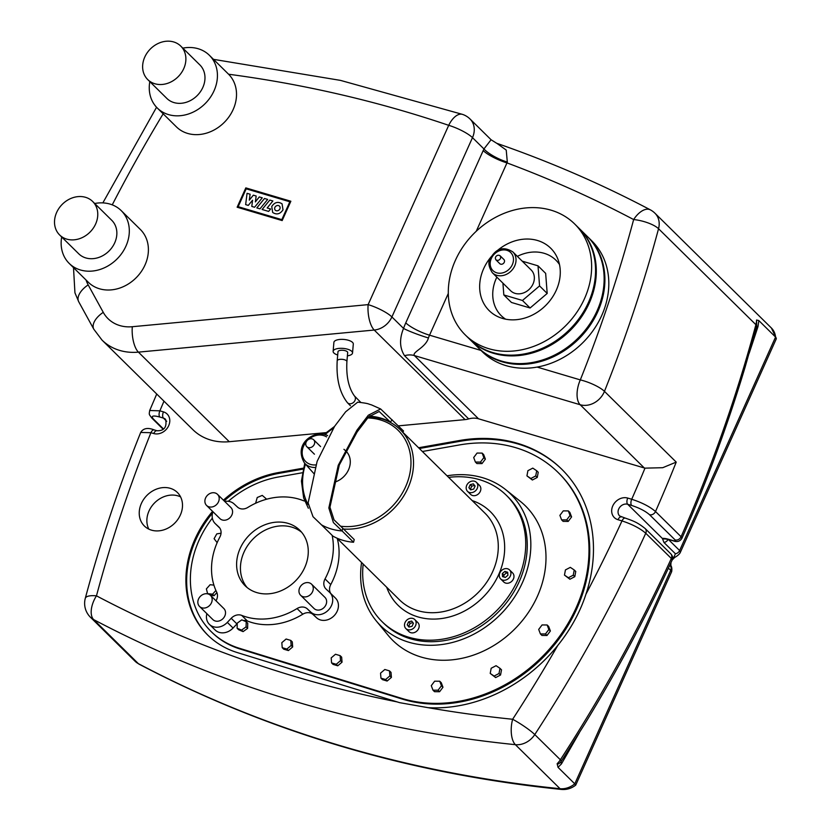 <?xml version="1.0" encoding="UTF-8"?>
<svg xmlns="http://www.w3.org/2000/svg" width="831" height="831" viewBox="0 0 831 831"><rect width="100%" height="100%" fill="white"/><g stroke="black" fill="none" stroke-linecap="round" stroke-linejoin="round"><path stroke-width="1.25" d="M256.81 207.916L264.507 198.484L267.675 199.419L259.978 208.851L256.81 207.916M269.805 200.053L272.88 200.967L267.166 207.968L270.605 208.996L268.631 211.417L262.108 209.485L269.805 200.053M254.566 207.251L251.803 206.431L252.572 200.219L248.282 205.392L245.654 204.613L247.056 193.311L250.1 194.215L249.3 200.136L253.351 195.171L256.166 196.012L255.356 201.933L259.293 196.926L262.274 197.809L254.566 207.251M283.007 209.828C280.099 214.149 276.65 215.021 272.672 212.456L271.747 206.493C274.656 202.172 278.105 201.289 282.073 203.855L283.007 209.828M274.864 207.418A3.033 2.535 134.6 0 1 279.891 208.903A3.033 2.535 134.6 0 1 274.864 207.418M281.813 219.644L238.154 206.69L246.184 188.834L289.842 201.777L281.813 219.644M245.82 187.889L290.85 201.247L282.166 220.579L237.136 207.22L245.82 187.889M306.192 442.019A4.872 4.062 -45.4 0 0 306.805 446.683A4.872 4.062 -45.4 0 0 314.263 444.419A4.872 4.062 -45.4 0 0 313.64 439.755A4.872 4.062 -45.4 0 0 306.192 442.019M448.636 477.378A88.616 73.98 134.6 0 1 506.422 495.359L507.949 496.865A88.616 73.98 134.6 0 1 519.167 581.752A88.616 73.98 134.6 0 1 383.517 623.084L381.99 621.578A88.616 73.98 134.6 0 1 363.178 564.062M506.422 495.359A88.616 73.98 134.6 0 1 517.64 580.246A88.616 73.98 134.6 0 1 381.99 621.578M386.716 587.268A65.732 54.877 -45.4 0 0 440.16 618.711A65.732 54.877 -45.4 0 0 498.673 574.626A65.732 54.877 -45.4 0 0 472.174 500.574M391.172 422.834L379.196 411.501L368.549 416.954L357.122 431.975L339.297 464.996L329.949 507.211L334.041 519.863L343.535 529.025A60.86 50.816 -45.4 0 0 407.979 487.994A60.86 50.816 -45.4 0 0 400.272 429.7L485.024 513.246A60.86 50.816 134.6 0 1 492.731 571.541A60.86 50.816 134.6 0 1 399.566 599.93L336.846 538.104M343.941 449.311L345.405 450.589A19.477 16.256 134.6 0 1 348.511 469.837A19.477 16.256 134.6 0 1 335.444 481.907M499.857 572.871A6.326 5.287 134.6 0 1 509.548 569.921A6.326 5.287 134.6 0 1 510.348 575.976A6.326 5.287 134.6 0 1 500.657 578.937A6.326 5.287 134.6 0 1 499.857 572.871M509.548 569.921L512.602 572.933A6.326 5.287 134.6 0 1 513.402 578.989A6.326 5.287 134.6 0 1 503.711 581.949L500.657 578.937M412.841 618.441A6.326 5.287 134.6 0 1 414.762 619.562A6.326 5.287 134.6 0 1 414.918 626.761A6.326 5.287 134.6 0 1 407.792 629.69A6.326 5.287 134.6 0 1 405.871 628.579A6.326 5.287 134.6 0 1 405.715 621.37A6.326 5.287 134.6 0 1 412.841 618.441M414.762 619.562L417.816 622.564A6.326 5.287 134.6 0 1 417.972 629.763A6.326 5.287 134.6 0 1 410.846 632.703A6.326 5.287 134.6 0 1 408.925 631.581L405.871 628.579M469.453 492.482A6.326 5.287 134.6 0 1 467.541 491.36A6.326 5.287 134.6 0 1 467.375 484.161A6.326 5.287 134.6 0 1 474.511 481.222A6.326 5.287 134.6 0 1 476.423 482.344A6.326 5.287 134.6 0 1 476.589 489.542A6.326 5.287 134.6 0 1 469.453 492.482M476.423 482.344L479.477 485.356A6.326 5.287 134.6 0 1 479.643 492.554A6.326 5.287 134.6 0 1 472.507 495.494A6.326 5.287 134.6 0 1 470.595 494.372L467.541 491.36M475.083 486.073L473.732 489.064L470.637 489.854L468.892 487.631L470.232 484.639L473.327 483.85L475.083 486.073M474.574 485.429L471.759 486.135L470.419 489.137L470.917 489.781M470.232 484.639L471.759 486.135M468.892 487.631L470.419 489.137M408.572 621.848L411.667 621.069L413.412 623.281L412.062 626.283L408.966 627.062L407.221 624.85L408.572 621.848L410.099 623.354L408.748 626.356L409.257 626.99M407.221 624.85L408.748 626.356M412.903 622.648L410.099 623.354M505.331 577.441L502.537 576.61L502.308 573.598L504.874 571.416L507.668 572.247L507.897 575.26L505.331 577.441M507.751 573.317L506.401 572.923L503.835 575.104L503.981 577.036M504.874 571.416L506.401 572.923M502.308 573.598L503.835 575.104M342.767 528.277L342.102 530.957L333.408 522.595L328.837 507.949L338.248 465.287L356.946 430.178L368.31 415.23L380.64 408.966L403.544 431.019L402.775 432.162M321.472 524.839L332.93 536.13A63.79 53.257 134.6 0 0 353.549 542.248L342.102 530.957A63.79 53.257 134.6 0 1 321.472 524.839L313.007 516.685L308.135 502.9L317.141 461.319L334.592 426.345L345.644 411.802L357.704 402.162C369.961 403.565 367.676 403.959 371.405 404.842L380.64 408.966M369.785 415.334L370.792 416.3A60.86 50.816 134.6 0 1 390.466 422.138L392.087 419.728M371.415 416.913L370.792 416.3M353.549 542.248L354.224 539.558L343.535 529.025M309.225 582.822A7.791 6.503 -45.4 0 0 300.448 586.437A7.791 6.503 -45.4 0 0 300.645 595.297A7.791 6.503 -45.4 0 0 303.003 596.679A7.791 6.503 -45.4 0 0 311.781 593.064A7.791 6.503 -45.4 0 0 311.583 584.203A7.791 6.503 -45.4 0 0 309.225 582.822M311.583 584.203L324.942 597.375A7.791 6.503 134.6 0 1 325.139 606.235A7.791 6.503 134.6 0 1 316.362 609.85A7.791 6.503 134.6 0 1 314.004 608.469L300.645 595.297M211.458 602.818A7.791 6.503 -45.4 0 0 210.472 595.349A7.791 6.503 -45.4 0 0 198.547 598.985A7.791 6.503 -45.4 0 0 199.533 606.443A7.791 6.503 -45.4 0 0 211.458 602.818M210.472 595.349L223.83 608.521A7.791 6.503 134.6 0 1 224.817 615.989A7.791 6.503 134.6 0 1 212.892 619.614L199.533 606.443M208.934 506.817A7.791 6.503 -45.4 0 0 217.712 503.212A7.791 6.503 -45.4 0 0 217.514 494.352A7.791 6.503 -45.4 0 0 215.156 492.97A7.791 6.503 -45.4 0 0 206.379 496.585A7.791 6.503 -45.4 0 0 206.576 505.445A7.791 6.503 -45.4 0 0 208.934 506.817M217.514 494.352L230.883 507.523A7.791 6.503 134.6 0 1 231.08 516.383A7.791 6.503 134.6 0 1 222.293 519.988A7.791 6.503 134.6 0 1 219.945 518.617L206.576 505.445M182.83 48.136A37.052 30.934 134.6 0 1 209.36 55.272A37.052 30.934 134.6 0 1 214.055 90.766A37.052 30.934 134.6 0 1 157.329 108.051A37.052 30.934 134.6 0 1 149.809 81.625M209.36 55.272L228.587 74.229A37.052 30.934 134.6 0 1 233.137 109.588A37.052 30.934 134.6 0 1 176.421 126.873L157.329 108.051M94.713 203.502A37.052 30.934 134.6 0 1 121.243 210.648A37.052 30.934 134.6 0 1 125.938 246.142A37.052 30.934 134.6 0 1 69.212 263.417A37.052 30.934 134.6 0 1 61.691 237.001M121.243 210.648L140.335 229.46A37.052 30.934 134.6 0 1 145.02 264.954A37.052 30.934 134.6 0 1 88.304 282.239L69.212 263.417M144.771 57.069A23.517 19.632 134.6 0 1 180.763 46.1A23.517 19.632 134.6 0 1 183.744 68.63A23.517 19.632 134.6 0 1 147.741 79.589A23.517 19.632 134.6 0 1 144.771 57.069M180.763 46.1L199.856 64.911A23.517 19.632 134.6 0 1 202.837 87.442A23.517 19.632 134.6 0 1 166.834 98.411L147.741 79.589M56.653 212.435A23.517 19.632 134.6 0 1 92.646 201.466A23.517 19.632 134.6 0 1 95.627 223.996A23.517 19.632 134.6 0 1 59.635 234.965A23.517 19.632 134.6 0 1 56.653 212.435M92.646 201.466L111.738 220.288A23.517 19.632 134.6 0 1 114.72 242.808A23.517 19.632 134.6 0 1 78.716 253.777L59.635 234.965M180.566 496.876A23.517 19.632 -45.4 0 0 149.009 510.972A23.517 19.632 -45.4 0 0 148.801 529.108M180.358 515.012A23.517 19.632 134.6 0 1 144.355 525.981A23.517 19.632 134.6 0 1 141.374 503.451A23.517 19.632 134.6 0 1 177.377 492.482A23.517 19.632 134.6 0 1 180.358 515.012M301.601 532.235A38.953 32.523 -45.4 0 0 243.982 552.189A38.953 32.523 -45.4 0 0 247.098 587.517M304.717 567.563A38.953 32.523 134.6 0 1 245.093 585.73A38.953 32.523 134.6 0 1 240.159 548.418A38.953 32.523 134.6 0 1 299.794 530.251A38.953 32.523 134.6 0 1 304.717 567.563M447.036 475.799A92.511 77.231 134.6 0 1 505.664 489.636L520.289 501.332A94.464 78.862 134.6 0 1 537.377 596.367A94.464 78.862 134.6 0 1 388.16 635.362L376.266 620.913A92.511 77.231 134.6 0 1 361.578 562.483M505.664 489.636A92.511 77.231 134.6 0 1 522.398 582.708A92.511 77.231 134.6 0 1 376.266 620.913M587.548 236.669A77.906 65.036 134.6 0 1 587.933 237.043L591.838 240.907A77.906 65.036 134.6 0 1 601.706 315.531A77.906 65.036 134.6 0 1 482.458 351.866L478.542 348.012A77.906 65.036 134.6 0 1 478.157 347.628M587.933 237.043A77.906 65.036 134.6 0 1 597.79 311.677A77.906 65.036 134.6 0 1 478.542 348.012M578.958 228.203A77.906 65.036 134.6 0 1 579.342 228.577L587.164 236.295A77.906 65.036 134.6 0 1 597.032 310.919A77.906 65.036 134.6 0 1 477.783 347.254L469.951 339.536A77.906 65.036 134.6 0 1 469.577 339.162M579.342 228.577A77.906 65.036 134.6 0 1 589.2 303.201A77.906 65.036 134.6 0 1 469.951 339.536M574.657 223.965L578.573 227.829A77.906 65.036 134.6 0 1 588.441 302.453A77.906 65.036 134.6 0 1 469.193 338.788L465.277 334.935A77.906 65.036 134.6 0 1 455.409 260.3A77.906 65.036 134.6 0 1 574.657 223.965A77.906 65.036 134.6 0 1 584.525 298.599A77.906 65.036 134.6 0 1 465.277 334.935M496.824 251.024A43.825 36.585 134.6 0 1 557.715 258.721A43.825 36.585 134.6 0 1 556.282 290.216A43.825 36.585 134.6 0 1 499.784 317.484A43.825 36.585 134.6 0 1 483.652 268.683A43.825 36.585 134.6 0 1 491.214 256.717M505.622 319.177A38.953 32.523 134.6 0 1 496.284 278.343A38.953 32.523 134.6 0 1 496.834 277.159M531.175 269.992A14.605 12.195 134.6 0 1 533.024 283.984A14.605 12.195 134.6 0 1 510.67 290.788L492.347 272.724A14.605 12.195 -45.4 0 0 514.701 265.92A14.605 12.195 -45.4 0 0 512.852 251.918L531.175 269.992M495.598 257.091A2.919 2.441 134.6 0 1 500.439 258.524A2.919 2.441 134.6 0 1 495.598 257.091M500.065 255.73L503.887 259.49A2.919 2.441 134.6 0 1 499.784 263.656L495.962 259.885M337.698 355.003A9.743 3.781 4.9 0 1 333.906 352.998A9.743 3.781 4.9 0 1 333.127 351.326A9.743 3.781 4.9 0 1 341.042 348.303A9.743 3.781 4.9 0 1 351.752 351.326A9.743 3.781 4.9 0 1 352.531 352.998A9.743 3.781 4.9 0 1 347.4 355.834M333.127 351.326L333.896 342.382A9.743 3.781 4.9 0 1 341.811 339.36A9.743 3.781 4.9 0 1 352.521 342.382A9.743 3.781 4.9 0 1 353.3 344.055L352.531 352.998M337.199 360.789L337.978 351.742A4.872 1.891 4.9 0 1 341.936 350.235A4.872 1.891 4.9 0 1 347.285 351.742A4.872 1.891 4.9 0 1 347.68 352.583L346.901 361.62A4.872 1.891 4.9 0 0 346.506 360.789A4.872 1.891 4.9 0 0 340.18 359.324A4.872 1.891 4.9 0 0 337.199 360.789C336.181 378.759 339.588 392.731 347.441 402.713A4.872 4.072 -44.5 0 0 350.516 403.762A4.872 4.072 -44.5 0 0 355.388 398.942A4.872 4.072 -44.5 0 0 354.38 395.888C348.625 387.828 346.122 376.401 346.901 361.62M539.558 285.916L547.193 293.447L545.655 273.368L538.021 265.837L539.558 285.916L522.46 300.469L503.825 294.943L502.921 283.153M547.193 293.447L530.095 307.989L522.46 300.469M530.095 307.989L511.46 302.463L503.825 294.943M522.211 261.152L538.021 265.837M517.349 256.353A38.953 32.523 134.6 0 1 559.492 264.538M621.297 516.924A4.872 2.451 106.5 0 0 618.004 519.718L621.993 520.902A4.872 2.451 -73.5 0 1 625.286 518.108L619.646 515.978A7.302 6.097 134.6 0 1 619.459 507.668A7.302 6.097 134.6 0 1 627.696 504.282L631.685 505.466C639.392 507.99 645.334 511.065 649.52 514.701A4.872 4.062 -45.4 0 0 655.514 511.532A1379.927 1152.026 -45.4 0 0 676.226 462.109L662.723 467.708L644.991 468.144A19.477 16.256 134.6 0 1 644.305 467.967L478.521 418.793A19.477 16.256 -45.4 0 0 468.684 418.917A19.477 16.256 134.6 0 1 465.08 419.613L398.309 425.867M476.256 231.247L506.972 162.897A19.477 4.363 24.2 0 1 483.195 150.577L405.767 322.864A38.953 19.591 106.5 0 0 403.544 328.422C399.285 338.923 399.618 348.023 404.541 355.699L468.684 418.917M325.991 432.639L229.263 441.708A58.43 48.78 134.6 0 1 192.875 429.658L102.016 340.087A58.43 48.78 -45.4 0 0 138.403 352.136L374.22 330.042A19.477 7.604 -95.4 0 1 368.133 304.634L132.306 326.718A19.477 7.604 84.6 0 0 138.403 352.136L229.263 441.708M507.305 162.066L506.235 150.079L496.855 143.337C550.101 161.806 601.27 183.983 650.372 209.859A19.477 10.398 117.8 0 0 633.648 219.561A1465.624 1223.575 134.6 0 0 506.972 162.897L507.305 162.066A19.477 5.131 25.7 0 1 483.954 148.946L483.195 150.577M465.08 419.613L374.22 330.042A19.477 16.256 -45.4 0 0 391.9 316.943L403.544 328.422A19.477 1.787 -160.4 0 0 428.432 337.957A19.477 9.795 -73.5 0 1 429.544 335.184L448.304 293.436M491.1 139.764L496.689 143.275M491.079 139.753L483.954 148.946L472.486 137.645A19.477 16.256 -45.4 0 0 470.024 118.989A19.477 19.477 0 0 0 462.597 114.408L340.492 80.389L213.494 59.344M404.541 355.699A19.477 16.256 134.6 0 1 414.389 355.575C411.854 352.012 425.784 347.67 428.432 337.957M673.983 556.999A4.872 0.592 55.4 0 0 674.689 557.456C677.805 555.638 679.675 553.955 680.298 552.428L679.623 550.538A4.872 4.062 134.6 0 1 675.426 553.778L673.983 556.999A7.302 6.097 -45.4 0 0 672.601 558.193M670.368 563.917A7.302 6.097 -45.4 0 0 670.482 564.789A4.872 2.337 -11.7 0 1 670.856 565.444A4.872 2.337 -11.7 0 1 670.866 565.485M670.492 564.8C671.157 566.565 671.022 566.856 670.077 565.682L670.098 565.703A4.872 4.062 -45.4 0 0 670.077 565.682L670.098 565.703C671.022 566.856 671.157 566.565 670.492 564.8M670.378 565.984L670.098 565.703A4.872 4.062 -45.4 0 1 670.71 570.367L671.656 571.676C672.092 569.017 671.822 566.939 670.856 565.444L670.991 562.566M631.685 505.466A4.872 2.451 -73.5 0 1 631.716 499.254L627.727 498.07A4.872 2.451 -73.5 0 0 627.696 504.282L662.369 538.457A4.872 4.539 78.2 0 0 665.226 538.914L669.537 539.755A4.872 2.451 106.5 0 1 668.976 539.412A14.605 3.272 -155.8 0 0 662.369 538.457L663.969 542.487L675.426 553.778M668.425 568.113L670.71 570.367L574.772 783.841L575.727 785.108L671.656 571.676M418.595 447.753L459.366 440.534A146.079 121.949 134.6 0 1 561.642 469.12A146.079 121.949 134.6 0 1 585.938 594.217A1360.451 1135.769 134.6 0 0 621.993 520.902C632.256 524.288 640.182 528.402 645.749 533.253L671.334 558.463A1379.927 1152.026 134.6 0 1 583.778 722.648A1379.927 1152.026 134.6 0 1 560.364 759.783L534.78 734.573A19.477 16.256 134.6 0 1 515.376 744.669L560.042 788.702A1485.101 1239.831 134.6 0 1 138.341 663.637A9.743 5.194 117.8 0 0 139.006 664.125C268.195 731.997 409.029 773.765 561.517 789.45A9.743 4.456 -84.2 0 1 560.042 788.702A19.477 16.256 134.6 0 0 574.772 783.841L558.027 767.335L561.434 763.928L579.269 732.869M585.938 594.217C580.08 612.25 570.689 629.337 557.767 645.469A146.079 121.949 134.6 0 1 428.079 707.68L399.545 702.642L237.271 652.564A100.302 83.744 134.6 0 1 207.75 635.071A100.302 83.744 134.6 0 1 212.58 511.356M163.52 429.004L153.465 419.094C150.712 415.874 152.842 415.188 159.853 417.037A4.872 2.451 -73.5 0 1 159.884 410.826L149.694 410.504C149.019 415.022 148.822 413.9 151.99 418.232L151.99 418.232A4.872 4.062 134.6 0 1 151.959 418.201M153.735 433.533A4.872 2.451 106.5 0 1 157.028 430.749L154.213 429.907A4.872 2.451 106.5 0 0 150.92 432.702L153.735 433.533A12.174 10.159 -45.4 0 0 168.683 425.701A12.174 10.159 -45.4 0 0 163.458 411.885L159.884 410.826A1360.451 1135.769 134.6 0 1 163.977 401.176M154.213 429.907C147.793 427.373 143.285 428.225 140.688 432.452L150.92 432.702A1360.451 1135.769 134.6 0 0 96.469 595.837A19.477 6.025 -165 0 0 85.292 598.32A19.477 19.477 0 0 0 90.434 617.236A19.477 16.256 134.6 0 0 93.674 619.604A19.477 10.398 -62.2 0 1 96.469 595.837A1465.624 1223.575 134.6 0 0 397.135 701.904M223.425 500.169A100.302 83.744 134.6 0 1 278.354 472.579L303.284 468.165M749.167 353.32L758.017 326.51L756.677 326.396L745.127 367.053C727.759 424.921 706.682 482.011 681.898 538.343L681.088 536.743L655.514 511.532C649.935 506.692 642.01 502.599 631.716 499.254A1360.451 1135.769 134.6 0 0 644.991 468.144M758.017 326.51L758.817 320.548L756.553 320.018L756.677 326.396A9.743 3.012 -165 0 0 755.898 324.692A1379.927 1152.026 134.6 0 1 744.347 365.36A1379.927 1152.026 134.6 0 1 681.088 536.743A4.872 4.062 -45.4 0 1 675.094 539.911C676.008 540.991 675.302 541.22 672.965 540.597A4.872 2.451 106.5 0 0 673.525 540.939A4.872 2.451 106.5 0 0 673.577 540.95M758.828 320.558L775.562 337.064L776.216 339.006L680.309 552.428M563.647 757.55L561.309 761.113A9.743 4.602 -145.3 0 0 561.434 763.928M557.144 763.71A19.477 16.256 134.6 0 0 560.364 759.783A9.743 1.278 33 0 1 561.309 761.113C559.616 763.502 558.235 764.375 557.144 763.71L558.027 767.335M562.026 469.494A146.079 121.949 -45.4 0 0 460.125 441.292L419.354 448.511M216.008 600.813A9.743 8.133 -45.4 0 0 216.725 592.254A66.22 55.282 134.6 0 1 219.851 537.075A9.743 8.133 -45.4 0 0 218.958 527.062A9.743 8.133 -45.4 0 0 218.802 526.916L215.354 523.717A13.639 11.385 134.6 0 1 215.136 523.509A13.639 11.385 134.6 0 1 212.923 511.688M335.257 597.915A13.639 11.385 134.6 0 1 335.475 598.123A13.639 11.385 134.6 0 1 334.135 615.698A13.639 11.385 134.6 0 1 316.549 617.745L313.1 614.556A9.743 8.133 -45.4 0 0 302.796 614.202A66.22 55.282 134.6 0 1 247.42 621.017A9.743 8.133 -45.4 0 0 243.4 620.549M237.24 623.614A9.743 8.133 -45.4 0 0 236.928 623.936L233.064 628.028A13.639 11.385 134.6 0 1 215.136 630.002L209.412 624.361A13.639 11.385 134.6 0 1 206.857 613.662M332.151 535.361A66.22 55.282 134.6 0 1 325.035 578.916A9.743 8.133 -45.4 0 0 325.929 588.93A9.743 8.133 -45.4 0 0 326.084 589.075L329.533 592.274A13.639 11.385 134.6 0 1 329.751 592.482A13.639 11.385 134.6 0 1 328.411 610.047A13.639 11.385 134.6 0 1 310.825 612.104L307.366 608.905A9.743 8.133 -45.4 0 0 297.062 608.552A66.22 55.282 134.6 0 1 241.686 615.376A9.743 8.133 -45.4 0 0 231.205 618.285L227.33 622.388A13.639 11.385 134.6 0 1 209.412 624.361M337.282 538.53A66.22 55.282 134.6 0 1 330.759 584.567A9.743 8.133 -45.4 0 0 330.728 593.448M224.702 501.425A13.639 11.385 134.6 0 1 234.062 503.887L237.521 507.087A9.743 8.133 -45.4 0 0 247.815 507.44A66.22 55.282 134.6 0 1 303.201 500.615A9.743 8.133 -45.4 0 0 304.759 501.041M389.49 670.877L391.017 672.383L391.401 677.4L387.132 681.036L385.605 679.529L380.941 678.148L380.556 673.131L384.836 669.495L389.49 670.877L389.874 675.894L385.605 679.529M391.401 677.4L389.874 675.894M387.132 681.036L382.468 679.654L380.941 678.148M290.767 640.4L292.294 641.906L292.678 646.933L288.409 650.569L286.882 649.063L282.218 647.681L281.834 642.664L286.113 639.018L290.767 640.4L291.151 645.427L286.882 649.063M292.678 646.933L291.151 645.427M288.409 650.569L283.745 649.188L282.218 647.681M340.128 655.638L341.655 657.144L342.04 662.162L337.77 665.797L336.243 664.291L331.579 662.909L331.195 657.892L335.475 654.257L340.128 655.638L340.513 660.655L336.243 664.291M342.04 662.162L340.513 660.655M337.77 665.797L333.106 664.416L331.579 662.909M255.771 502.662L257.236 497.499L262.264 495.401L265.827 498.455L265.525 499.524M266.606 499.223L265.827 498.455M217.151 542.653L214.097 538.706L216.787 533.876L221.046 533.211M216.87 592.586L214.086 595.692L212.559 594.186L207.605 593.635L206.379 588.899L210.129 584.712L213.91 585.128M215.894 590.467L212.559 594.186M214.086 595.692L210.409 595.287M246.215 621.733L247.742 623.24L247.617 628.361L246.09 626.854L241.551 630.116L237.126 628.246L237.251 623.125L241.79 619.864L246.215 621.733L246.09 626.854M247.617 628.361L243.078 631.622L241.551 630.116M243.078 631.622L238.653 629.753L237.126 628.246M482.146 453.103L483.673 454.609L485.377 459.128L482.001 463.594L476.921 463.553L475.394 462.046L473.691 457.538L477.056 453.061L482.146 453.103L483.85 457.621L480.474 462.088L475.394 462.046M482.001 463.594L480.474 462.088M485.377 459.128L483.85 457.621M536.701 470.751L538.228 472.257L537.262 477.441L532.38 480.006L526.937 475.872L527.903 470.678L532.785 468.123L536.701 470.751L535.735 475.934L530.853 478.5L526.937 475.872M532.38 480.006L530.853 478.5M537.262 477.441L535.735 475.934M559.897 515.355L563.273 510.878L568.352 510.92L570.056 515.428L566.68 519.905L561.6 519.863L559.897 515.355M568.352 510.92L569.879 512.426L571.583 516.934L568.207 521.411L563.127 521.369L561.6 519.863M568.207 521.411L566.68 519.905M571.583 516.934L570.056 515.428M565.433 569.921L570.315 567.355L574.231 569.983L573.265 575.177L568.383 577.732L564.467 575.104L565.433 569.921M574.231 569.983L575.758 571.489L574.792 576.683L569.91 579.238L564.467 575.104M569.91 579.238L568.383 577.732M574.792 576.683L573.265 575.177M542.072 624.943L547.151 624.985L548.855 629.493L545.479 633.97L540.399 633.928L538.696 629.42L542.072 624.943M548.855 629.493L550.382 630.999L548.678 626.491L547.151 624.985M550.382 630.999L547.006 635.476L541.926 635.435L540.399 633.928M547.006 635.476L545.479 633.97M496.065 665.693L499.982 668.321L499.016 673.505L494.133 676.06L490.217 673.432L491.183 668.249L496.065 665.693M499.016 673.505L500.542 675.011L501.509 669.828L499.982 668.321M500.542 675.011L495.66 677.566L490.217 673.432M495.66 677.566L494.133 676.06M439.744 681.233L441.271 682.739L442.975 687.258L441.448 685.752L438.072 690.218L432.993 690.177L431.279 685.668L434.655 681.191L439.744 681.233L441.448 685.752M442.975 687.258L439.599 691.724L438.072 690.218M439.599 691.724L434.52 691.683L432.993 690.177M212.352 518.108A95.44 79.672 -45.4 0 0 211.167 631.602L211.936 632.36A95.44 79.672 -45.4 0 0 240.024 648.99L402.287 699.079A141.208 117.888 -45.4 0 0 562.192 634.51A141.208 117.888 -45.4 0 0 558.983 473.338L558.224 472.59A141.208 117.888 -45.4 0 0 459.356 444.959L422.387 451.503M211.167 631.602A95.44 79.672 -45.4 0 0 239.266 648.242L401.529 698.32A141.208 117.888 -45.4 0 0 561.424 633.762A141.208 117.888 -45.4 0 0 558.224 472.59M302.287 472.766L278.343 477.004A95.44 79.672 -45.4 0 0 228.286 501.301M303.055 469.1L279.123 473.338A100.302 83.744 -45.4 0 0 224.183 500.916M212.518 513.091A100.302 83.744 -45.4 0 0 208.134 635.445M368.684 416.767L381.637 418.793C388.846 420.953 395.057 424.589 400.272 429.7A60.86 50.816 -45.4 0 0 391.235 422.896M308.083 504.49A58.918 49.185 134.6 0 1 305.496 464.176M325.16 434.53A58.918 49.185 134.6 0 1 332.899 428.567M367.769 417.962A58.918 49.185 134.6 0 1 380.318 419.915A58.918 49.185 134.6 0 1 405.601 486.769A58.918 49.185 134.6 0 1 340.637 526.22M315.738 467.469A18.178 15.176 -45.4 0 1 310.565 466.887A18.178 15.176 -45.4 0 1 304.52 463.085C293.291 444.17 312.944 431.112 324.9 434.447L327.591 435.558A18.178 15.176 -45.4 0 0 325.098 434.561M316.331 464.841A16.236 13.556 134.6 0 1 310.607 464.425A16.236 13.556 134.6 0 1 306.369 441.666M308.613 439.381A16.236 13.556 134.6 0 1 323.581 435.558A16.236 13.556 134.6 0 1 326.562 436.898M776.32 338.373L771.397 328.006L654.953 213.224A19.477 16.256 134.6 0 1 658.547 228.733A19.477 6.025 -165 0 0 633.648 219.561A1360.451 1135.769 134.6 0 1 580.318 379.902A19.477 9.795 106.5 0 0 580.173 404.739L644.305 467.967M676.226 462.109L604.459 391.359A19.477 16.256 134.6 0 1 604.095 392.211A19.477 16.256 134.6 0 1 580.173 404.739L414.389 355.575L478.521 418.793M597.541 250.484A77.626 64.797 134.6 0 1 597.447 311.49A77.626 64.797 134.6 0 1 492.118 357.423M588.95 242.018A77.626 64.797 134.6 0 1 588.857 303.024A77.626 64.797 134.6 0 1 483.528 348.958M512.322 264.684A12.662 10.564 134.6 0 1 496.782 272.828A12.662 10.564 134.6 0 1 491.339 258.462A12.662 10.564 134.6 0 1 506.889 250.318A12.662 10.564 134.6 0 1 512.322 264.684M132.306 326.718A38.953 32.523 134.6 0 1 103.262 312.342A19.477 10.408 151.2 0 0 93.83 329.253L102.016 340.087M228.587 74.229A1465.624 1223.575 134.6 0 1 448.709 125.325A19.477 4.363 24.2 0 1 472.486 137.645L391.9 316.943A19.477 4.363 -155.8 0 0 368.133 304.634L448.709 125.325A19.477 9.941 -71.3 0 1 462.597 114.408M103.262 312.342L88.179 284.888A19.477 10.408 151.2 0 0 78.737 301.788L93.83 329.253M88.179 284.888A38.953 32.523 134.6 0 1 86.06 280.026M112.247 204.852A1360.451 1135.769 134.6 0 1 163.167 113.805M405.767 322.864A19.477 4.363 -155.8 0 0 429.544 335.184L481.014 350.443M756.553 320.018A19.477 16.256 134.6 0 1 755.898 324.692L658.547 228.733A1379.927 1152.026 -45.4 0 1 604.459 391.359A19.477 4.83 21.7 0 0 580.318 379.902L537.127 367.084M668.114 539.371A4.872 4.062 134.6 0 1 663.969 542.487M771.397 328.006A19.477 16.256 134.6 0 1 775.562 337.064L679.623 550.538L668.363 539.433M557.767 645.469A1360.451 1135.769 134.6 0 1 512.644 719.262A19.477 2.555 -147 0 1 534.78 734.573A1379.927 1152.026 -45.4 0 0 645.749 533.253A4.872 4.062 -45.4 0 0 645.157 528.547C637.512 522.419 633.565 520.995 625.286 518.108A4.872 2.451 -73.5 0 1 625.338 518.129M670.731 553.768A4.872 4.062 -45.4 0 0 670.731 553.758C672.726 555.949 673.203 558.048 672.144 560.063L671.334 558.463A4.872 4.062 -45.4 0 0 670.731 553.768L645.157 528.547A4.872 4.062 -45.4 0 0 645.105 528.506M627.727 498.07A12.174 10.159 -45.4 0 0 612.779 505.902A12.174 10.159 -45.4 0 0 618.004 519.718M649.52 514.701L675.094 539.911M672.965 540.597L668.976 539.412M153.465 419.094A4.872 4.062 134.6 0 1 151.99 418.232L163.177 429.263M159.853 417.037L163.427 418.097A4.872 2.451 -73.5 0 1 163.458 411.885M166.688 421.317L163.427 418.097A7.302 6.097 134.6 0 1 165.629 419.395C167.052 427.124 164.185 430.915 157.028 430.749M428.079 707.68A1465.624 1223.575 134.6 0 0 512.644 719.262A19.477 8.902 -84.2 0 0 515.376 744.669A1485.101 1239.831 -45.4 0 1 93.674 619.604L138.341 663.637A19.477 16.256 134.6 0 1 135.1 661.268L90.434 617.236M459.366 440.534L460.125 441.292M247.42 621.017L241.686 615.376M236.928 623.936L231.205 618.285M233.064 628.028L227.33 622.388M302.796 614.202L297.062 608.552M313.1 614.556L307.366 608.905M316.549 617.745L310.825 612.104M330.759 584.567L325.035 578.916M219.872 528.163L215.354 523.717M401.529 698.32L402.287 699.079M239.266 648.242L240.024 648.99M278.354 472.579L279.123 473.338M314.44 454.214L306.805 446.683M320.579 446.579L313.64 439.755M334.488 426.48L324.152 434.249M304.738 463.334L301.424 481.056L303.658 497.935L308.343 508.24M304.52 463.085L314.243 473.982M512.852 251.918C500.688 244.272 494.061 252.063 490.332 258.42C487.901 262.056 488.566 266.824 492.347 272.724M347.441 402.713L350.443 405.767M354.38 395.888L360.831 402.443M73.502 267.644L74.935 292.803L78.737 301.788M156.56 107.251L102.857 202.889M672.154 560.021L674.689 557.456M669.537 539.755L673.525 540.939C677.192 542.279 679.987 541.407 681.898 538.343L681.898 538.343M672.144 560.063C646.425 616.103 617.267 670.783 584.671 724.102L563.574 757.654M149.694 410.504L156.727 394.019M140.688 432.452C118.74 487.143 100.281 542.435 85.292 598.32M139.006 664.125L135.1 661.268M561.517 789.45C566.742 789.865 571.479 788.422 575.727 785.108M654.953 213.224A19.477 19.477 0 0 0 650.372 209.859M470.024 118.989L491.069 139.733M335.475 598.123L329.751 592.482M219.883 528.184L215.136 523.509"/></g></svg>
